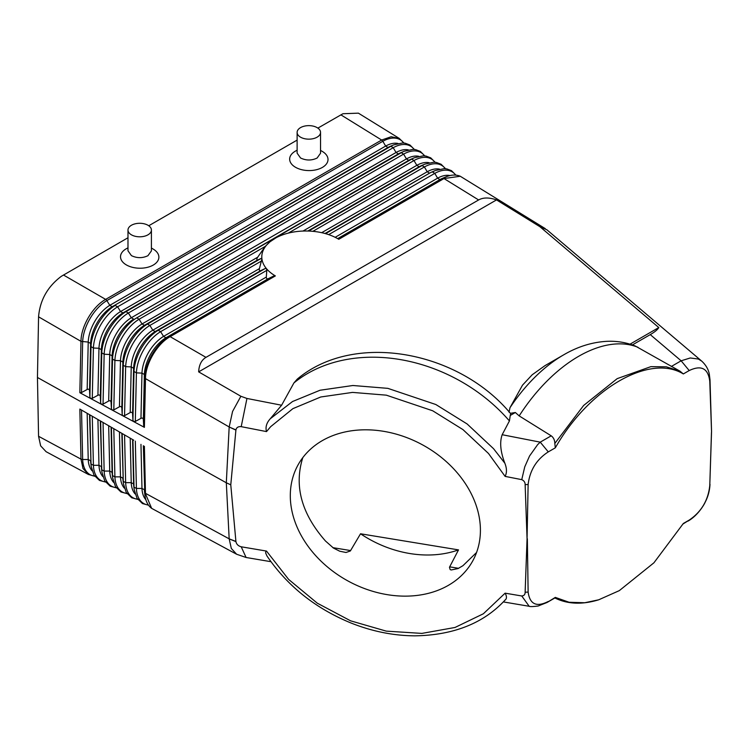 <?xml version="1.0" encoding="UTF-8"?>
<svg xmlns="http://www.w3.org/2000/svg" width="749" height="749" viewBox="0 0 749 749"><rect width="100%" height="100%" fill="white"/><g stroke="black" fill="none" stroke-linecap="round" stroke-linejoin="round"><path stroke-width="1.12" d="M555.318 597.393L554.822 597.936C567.499 604.228 582.113 604.846 598.685 599.809L584.744 602.748L569.109 602.262L555.318 597.393L547.042 602.486L538.138 606.007C533.016 606.662 530.03 606.756 529.178 606.278L503.347 601.915M598.676 599.809L619.32 590.624L653.924 562.799L683.341 523.476L689.202 520.096L683.06 523.963M270.951 561.694L246.093 557.49L241.206 546.789C238.248 545.984 236.487 544.261 235.926 541.621L230.776 484.828L235.907 430.095L229.175 427.014L226.31 482.777L37.45 377.477L38.564 316.705C40.025 300.068 47.618 286.595 61.343 276.306L127.985 237.751M246.093 557.49L236.618 554.241L231.319 548.446L229.185 538.887L235.926 541.621M632.399 344.924L650.263 334.616C654.851 331.947 657.697 329.597 658.792 327.547L539.842 226.657L546.91 229.812L701.738 361.13C707.796 366.757 708.835 372.066 709.266 373.882L709.996 379.696L711.55 431.424L709.771 485.595C708.161 500.388 701.307 511.895 689.202 520.096M539.842 226.657L496.521 199.899C489.181 197.362 483.217 197.38 478.62 199.955L443.988 178.552L460.27 176.258L545.281 228.623M328.689 234.624L434.776 173.375L437.613 178.168L439.925 179.591L443.988 178.552L338.773 239.296A44.846 26.337 0.9 0 0 337.78 238.706A44.846 26.337 0.9 0 0 326.583 233.95A44.846 26.337 0.9 0 0 309.992 231.113A44.846 26.337 0.9 0 0 280.763 235.57A44.846 26.337 0.9 0 0 276.072 237.761A44.846 26.337 0.9 0 0 270.014 241.777A44.846 26.337 0.9 0 0 261.916 258.873A44.846 26.337 0.9 0 0 266.466 268.657A44.846 26.337 0.9 0 0 275.36 275.913L170.145 336.657L205.975 357.357L478.62 199.955M205.975 357.357C201.472 360.044 199.028 364.885 198.654 371.869L240.878 396.268L232.565 411.463L229.185 426.977L145.493 378.62L144.398 427.361L143.686 425.938L143.349 419.637C143.134 418.157 142.338 417.736 140.962 418.354L135.316 421.444L133.706 421.621L144.398 427.361M275.36 275.913L273.76 275.997L268.339 278.656L165.941 337.771L170.145 336.657C157.206 343.754 145.512 363.658 145.493 378.62A2.49 1.423 2.1 0 1 144.772 377.693L144.36 374.509L143.349 419.637M79.843 392.719L133.706 421.621L132.929 420.161L132.592 413.86C132.376 412.39 131.581 411.959 130.204 412.577L124.559 415.667L122.883 415.817L122.171 414.384L121.834 408.083C121.61 406.613 120.814 406.183 119.437 406.801L113.801 409.9L112.125 410.04L111.414 408.617L111.067 402.307C110.852 400.837 110.056 400.406 108.68 401.024L103.044 404.123L101.424 404.301L100.647 402.84L100.31 396.53C100.094 395.06 99.299 394.639 97.922 395.247L92.277 398.346L90.666 398.524L89.889 397.064L89.552 390.763C89.337 389.283 88.541 388.862 87.165 389.48L81.519 392.57L79.843 392.719L80.986 341.347L38.564 316.827M88.607 474.576L83.008 468.528L80.986 459.128L82.652 459.512L81.519 410.059L79.843 409.085L80.986 459.128L38.564 436.293L37.45 377.477M133.706 440.187L122.939 433.971M79.843 409.085L132.929 439.738L134.015 487.159L136.412 488.442L135.316 441.124M236.618 554.241L151.644 508.356L145.493 493.844L144.398 446.367M230.776 484.828L226.31 482.777L229.175 538.849L235.907 541.433M701.738 361.13L698.33 359.033L690.269 357.975L681.141 360.803L689.202 370.558L683.341 373.938L679.998 371.167L666.32 366.823L650.881 366.645L617.195 378.638L583.63 405.471L554.822 443.436C554.737 440.084 553.539 437.547 551.208 435.824L519.179 415.901L515.349 412.502L510.378 413.326C458.21 350.663 353.8 331.311 297.203 379.163L293.926 382.926A149.491 116.413 28.6 0 1 509.423 420.938L502.167 434.72C499.546 442.21 500.444 451.703 504.854 463.21L493.554 448.698L467.133 423.971L435.824 404.516L387.851 388.357L352.901 385.501L320.02 390.248L292.522 401.53L270.239 418.785C266.513 422.932 265.277 427.211 266.513 431.593L241.206 426.658L246.945 398.459L281.605 405.228L293.926 382.926M711.55 431.696L709.771 381.307C708.161 368.368 701.307 364.791 689.202 370.558M275.997 237.798L270.014 241.777L265.174 246.458L139.108 319.243A34.248 19.09 120 0 0 114.906 360.438L112.519 359.061L112.107 355.869L111.067 402.307M658.792 327.547L630.031 344.156M509.994 407.709A120.804 69.741 -60 0 1 563.632 354.867L545.019 365.615L532.202 374.762L522.512 385.155L509.994 407.709L509.03 412.193M563.632 354.867C577.554 346.712 591.907 342.199 606.709 341.338C616.624 340.851 626.145 342.405 635.274 346.001L679.998 371.167M554.822 443.436L555.318 447.827L548.277 451.89L540.235 442.153L537.66 444.616L529.543 456.01L524.749 466.852L521.753 479.641L505.116 476.392C506.979 472.75 506.886 468.35 504.854 463.21M548.277 451.89C536.556 459.455 529.833 470.335 528.129 484.509L525.133 484.64C525.189 482.393 524.066 480.727 521.753 479.641M510.668 413.682L510.247 415.452L515.349 412.502M510.247 415.452L509.423 420.938M281.605 405.228L270.239 418.785M198.654 371.869L496.521 199.899M302.989 231.057L416.837 165.323L413.991 160.539L411.688 159.116L136.721 317.857L139.108 319.243L142.057 323.971L257.684 257.216L265.174 246.458M397.991 143.471A30.531 17.611 -58.3 0 0 385.66 146.064L382.823 141.28A2.49 1.414 -119.1 0 0 381.644 140.035L105.646 299.385A2.49 1.461 59.1 0 1 106.864 300.602L109.803 305.33A30.531 17.012 120 0 0 88.223 342.068L90.61 343.445A30.531 17.012 120 0 1 112.191 306.716L390.903 146.27A34.248 19.755 -58.3 0 1 393.824 144.838L390.575 146.214A30.531 17.611 -58.3 0 0 387.973 147.497L112.191 306.716L109.803 305.33L385.66 146.064L387.973 147.497L390.903 146.27L393.206 147.703L396.052 152.487L398.356 153.91L122.939 312.923L125.972 311.65L128.36 313.026L131.3 317.754A30.531 17.012 120 0 0 109.719 354.492L112.107 355.869A30.531 17.012 120 0 1 133.687 319.14L131.3 317.754L406.445 158.91L408.748 160.333L411.688 159.116A34.248 19.755 -58.3 0 1 414.6 157.674A34.248 19.755 -58.3 0 1 414.609 157.674L411.351 159.06A30.531 17.611 -58.3 0 0 408.748 160.333L136.721 317.857A34.248 19.09 120 0 0 112.519 359.061L111.414 408.617M119.437 406.801L120.477 360.7L122.864 362.085A30.531 17.012 120 0 1 144.445 325.347L147.478 324.074L149.866 325.45L152.805 330.187L155.193 331.564L158.226 330.281L160.614 331.667L266.803 270.361L266.466 268.657L265.23 268.507L260.615 270.698C259.426 270.885 259.023 270.202 259.426 268.629L261.916 258.873L261.176 258.424L257.394 260.137L144.445 325.347L142.057 323.971A30.531 17.012 120 0 0 120.477 360.7L114.906 360.438L113.801 409.9M418.766 156.307A30.531 17.611 -58.3 0 0 406.445 158.91L403.599 154.116L401.295 152.693L125.972 311.65A34.248 19.09 120 0 0 101.77 352.845L101.358 349.661L100.31 396.53M108.68 401.024L109.719 354.492L104.158 354.23L101.77 352.845L100.647 402.84M398.356 153.91L401.295 152.693A34.248 19.755 -58.3 0 1 404.217 151.261L400.968 152.637A30.531 17.611 -58.3 0 0 398.356 153.91M257.394 260.137C256.57 259.894 256.664 258.92 257.684 257.216M408.374 149.894A30.531 17.611 -58.3 0 0 396.052 152.487L120.552 311.547A30.531 17.012 120 0 0 98.971 348.276L101.358 349.661A30.531 17.012 120 0 1 122.939 312.923L120.552 311.547L117.612 306.818A34.248 19.09 120 0 0 93.41 348.013L91.022 346.637L90.61 343.445L89.552 390.763M89.889 397.064L91.022 346.637A34.248 19.09 120 0 1 115.224 305.433L117.612 306.818L393.206 147.703A34.248 19.755 -58.3 0 1 414.16 149.435M97.922 395.247L98.971 348.276L93.41 348.013L92.277 398.346M504.854 600.221C506.886 598.9 506.979 596.55 505.116 593.171L521.753 595.979L529.178 606.278M525.133 484.64L527.062 538.774L528.129 484.509M709.771 485.595L711.466 432.454M548.277 601.456C536.556 607.43 529.833 604.312 528.129 592.094L525.133 592.216C525.189 594.481 524.066 595.736 521.753 595.979M453.903 469.08A99.664 77.606 -151.4 0 0 297.896 465.195A99.664 77.606 -151.4 0 0 316.818 556.872A99.664 77.606 -151.4 0 0 472.825 560.748A99.664 77.606 -151.4 0 0 453.903 469.08M235.907 430.095L235.926 429.907C236.487 427.473 238.248 426.387 241.206 426.658M241.206 546.789L266.513 551.077L265.811 551.273L265.698 553.08L267 556.02C287.55 586.186 315.685 608.572 351.403 623.168C372.365 631.454 393.487 635.676 414.759 635.845C453.651 635.227 483.826 623.215 505.313 599.809M525.133 592.216L527.062 538.774M555.318 447.827C588.967 388.441 649.683 353.416 683.341 373.938M240.878 396.268L246.945 398.459M528.129 592.094L527.343 538.756M81.519 410.059L90.329 415.143M105.515 482.047L99.458 480.418L93.99 475.091L91.219 466.505L90.788 463.004A30.531 17.63 -61.7 0 1 90.788 462.994A30.531 17.63 -61.7 0 1 90.61 460.785L88.223 459.502L82.652 459.512A34.248 19.774 -61.7 0 0 94.627 476.064M89.552 414.693L91.022 464.015L93.41 465.298L92.277 416.266L122.171 433.531L123.267 481.373L125.654 482.656L124.559 434.907M87.165 389.48L88.223 342.068L80.986 341.347C81.014 326.386 92.698 306.481 105.646 299.385L63.459 275.005M429.158 162.73A30.531 17.611 -58.3 0 0 416.837 165.323L419.14 166.755L422.071 165.529A34.248 19.755 -58.3 0 1 424.992 164.097L421.743 165.473A30.531 17.611 -58.3 0 0 419.14 166.755L307.82 231.02M325.038 233.501L429.533 173.178L427.22 171.746L424.383 166.961L422.071 165.529L308.597 231.048M259.426 268.629L152.805 330.187A30.531 17.012 120 0 0 131.225 366.916L125.654 366.654L123.267 365.269L122.864 362.085L121.834 408.083M340.87 114.84L381.644 140.035L391.137 136.749L399.376 138.481L358.387 113.155L342.948 113.726L317.885 128.107M297.119 140.1L148.751 225.758M320.535 150.399L322.154 151.326A19.184 11.272 -179.1 0 1 322.388 167.411A19.184 11.272 -179.1 0 1 295.265 167.139A19.184 11.272 -179.1 0 1 295.265 151.204A19.184 11.272 -179.1 0 1 295.752 150.923L297.119 150.193M152.908 248.911A19.184 11.272 -179.1 0 1 153.021 248.977A19.184 11.272 -179.1 0 1 153.199 265.099A19.184 11.272 -179.1 0 1 126.066 264.743A19.184 11.272 -179.1 0 1 126.197 248.808A19.184 11.272 -179.1 0 1 126.628 248.574L127.985 247.844M320.535 132.395L320.535 153.245L317.108 158.039C311.603 160.661 306.079 160.642 300.546 157.983L297.119 153.161L297.119 132.395A11.712 6.76 180 0 1 304.347 126.15A11.712 6.76 180 0 1 317.108 127.62A11.712 6.76 180 0 1 320.535 132.395A11.712 6.76 180 0 1 313.307 138.64A11.712 6.76 180 0 1 300.546 137.179A11.712 6.76 180 0 1 297.119 132.395M151.41 230.046L151.41 250.887L147.937 255.709C142.432 258.302 136.927 258.274 131.421 255.624L127.985 250.803L127.985 230.046A11.712 6.76 0 0 0 131.421 234.821A11.712 6.76 0 0 0 144.183 236.291A11.712 6.76 0 0 0 151.41 230.046A11.712 6.76 0 0 0 147.974 225.262A11.712 6.76 0 0 0 135.213 223.801A11.712 6.76 0 0 0 127.985 230.046M38.564 436.293L40.643 445.842L46.101 451.703L88.504 474.529M476.561 552.49L462.938 565.701L458.051 568.566L451.263 569.961L450.158 569.605L449.466 567.274L458.51 549.888L360.531 533.784L350.345 550.983L345.991 552.481L339.737 551.217L333.52 548.099L325.478 541.003C301.454 513.655 293.898 485.848 302.821 457.592M116.273 487.833L110.206 486.204L104.738 480.877L101.967 472.291A34.248 19.774 -61.7 0 1 101.967 472.282L101.536 468.79A30.531 17.63 -61.7 0 1 101.536 468.78A30.531 17.63 -61.7 0 1 101.358 466.571L98.971 465.288L93.41 465.298A34.248 19.774 -61.7 0 0 105.375 481.85M100.31 420.91L101.77 469.801L104.158 471.084L103.044 422.483M455.729 175.116A34.248 19.755 -58.3 0 0 434.776 173.375L432.463 171.952A34.248 19.755 -58.3 0 1 435.384 170.519L432.136 171.895A30.531 17.611 -58.3 0 0 429.533 173.178L325.581 233.66M338.773 239.296L338.071 238.865L338.773 239.296M92.277 416.266L89.889 414.89L91.022 464.015A34.248 19.774 -61.7 0 0 91.209 466.496A34.248 19.774 -61.7 0 0 91.219 466.505M140.962 418.354L141.973 373.124L144.36 374.509A30.531 17.012 120 0 1 165.941 337.771L163.554 336.395A30.531 17.012 120 0 0 141.973 373.124L136.412 372.862L134.015 371.485L133.612 368.293L132.592 413.86M130.204 412.577L131.225 366.916L133.612 368.293A30.531 17.012 120 0 1 155.193 331.564L260.615 270.698M266.803 270.361L266.316 277.064L163.554 336.395L160.614 331.667A34.248 19.09 120 0 0 136.412 372.862L135.316 421.444M268.339 278.656C266.99 279.105 266.316 278.572 266.316 277.064M151.644 508.356C147.909 505.491 145.68 501.193 144.969 495.454A34.248 19.774 -61.7 0 1 144.969 495.426L144.538 491.934A30.531 17.63 -61.7 0 1 144.538 491.924A30.531 17.63 -61.7 0 1 144.36 489.715L141.973 488.432L136.412 488.442A34.248 19.774 -61.7 0 0 148.377 504.995M143.349 445.758L144.772 492.945L143.686 445.955M134.211 489.64L133.79 486.148A30.531 17.63 -61.7 0 1 133.79 486.138A30.531 17.63 -61.7 0 1 133.612 483.929L134.015 487.159A34.248 19.774 -61.7 0 0 134.211 489.64A34.248 19.774 -61.7 0 1 134.211 489.64L136.992 498.235L142.46 503.562L148.517 505.191M132.592 439.541L133.612 483.929L131.225 482.646L125.654 482.656A34.248 19.774 -61.7 0 0 137.629 499.209M112.181 427.763L111.414 427.314L112.519 475.587L114.906 476.87L113.801 428.7M101.424 421.547L100.647 421.107L101.77 469.801A34.248 19.774 -61.7 0 0 101.967 472.282M121.834 433.334L123.267 481.373A34.248 19.774 -61.7 0 0 123.463 483.854A34.248 19.774 -61.7 0 1 123.463 483.854L123.033 480.362A30.531 17.63 -61.7 0 1 123.033 480.352A30.531 17.63 -61.7 0 1 122.864 478.143L120.477 476.86L114.906 476.87A34.248 19.774 -61.7 0 0 126.881 493.422M112.715 478.068L112.284 474.576A30.531 17.63 -61.7 0 1 112.284 474.566A30.531 17.63 -61.7 0 1 112.107 472.357L112.519 475.587A34.248 19.774 -61.7 0 0 112.715 478.068A34.248 19.774 -61.7 0 0 112.715 478.077L115.496 486.663L120.963 491.99L127.021 493.619M111.067 427.117L112.107 472.357L109.719 471.074L104.158 471.084A34.248 19.774 -61.7 0 0 116.123 487.636M229.175 538.849L144.772 492.945A34.248 19.774 -61.7 0 0 144.969 495.426M360.531 533.784A99.664 77.606 -151.4 0 0 458.51 549.888M229.175 427.014L235.926 429.907M671.347 366.458L681.141 360.803L650.263 334.616M709.996 379.696L709.771 381.307M519.179 415.901A129.558 74.797 -60 0 1 637.989 347.302M551.208 435.824L540.235 442.153L502.167 434.72M505.116 476.392L488.498 453.491L462.957 429.598L432.697 410.78L386.325 395.163L352.536 392.401L320.75 396.989L292.896 408.645L270.679 426.658L266.513 431.593M434.944 162.28A34.248 19.755 -58.3 0 0 413.991 160.539L288.253 233.136M424.552 155.858A34.248 19.755 -58.3 0 0 403.599 154.116L128.36 313.026A34.248 19.09 120 0 0 104.158 354.23L103.044 404.123M122.171 414.384L123.267 365.269A34.248 19.09 120 0 1 147.478 324.074L261.176 258.424M393.824 144.838L402.616 142.956L405.228 143.218L409.956 145.016L414.403 149.463M266.513 551.077L288.627 579.408L317.276 603.17L350.607 620.827L386.269 631.126L421.874 633.401L455.018 627.465L483.377 613.768L505.116 593.171M92.118 470.812A30.531 17.63 -61.7 0 1 88.223 459.502L87.165 413.317M81.519 392.57L82.652 341.806A34.248 19.09 120 0 1 106.864 300.602L382.823 141.28A34.248 19.755 -58.3 0 1 403.777 143.022M312.895 231.319L424.383 166.961A34.248 19.755 -58.3 0 1 445.337 168.694M321.686 232.677L427.22 171.746A30.531 17.611 -58.3 0 1 439.551 169.152M261.551 260.97L149.866 325.45A34.248 19.09 120 0 0 125.654 366.654L124.559 415.667M295.265 151.195L297.119 150.203M449.662 566.853L458.585 568.313M332.846 547.65L350.635 550.571M102.866 476.598A30.531 17.63 -61.7 0 1 98.971 465.288L97.922 419.524M337.78 238.706L442.856 178.374A34.248 19.755 -58.3 0 1 445.777 176.933A34.248 19.755 -58.3 0 1 445.786 176.933C451.104 174.686 455.935 174.461 460.27 176.258M337.659 238.631L439.925 179.591A30.531 17.611 -58.3 0 1 442.528 178.318L445.777 176.933M449.943 175.566A30.531 17.611 -58.3 0 0 437.613 178.168L335.178 237.311M435.384 170.519L444.176 168.637L446.797 168.89L451.516 170.697L455.972 175.135M273.76 275.997L168.974 336.498A34.248 19.09 120 0 0 144.772 377.693L143.686 425.938M265.23 268.507L158.226 330.281A34.248 19.09 120 0 0 134.015 371.485L132.929 420.161M145.868 499.742A30.531 17.63 -61.7 0 1 141.973 488.432L140.962 444.372M135.12 493.956A30.531 17.63 -61.7 0 1 131.225 482.646L130.204 438.165M124.371 488.17A30.531 17.63 -61.7 0 1 120.477 476.86L119.437 431.948M113.614 482.384A30.531 17.63 -61.7 0 1 109.719 471.074L108.68 425.741M554.934 597.936L547.042 602.486M709.996 484.322C709.668 490.67 708.077 496.596 705.23 502.102C703.76 505.481 697.31 515.883 687.947 521.135M424.795 155.876L420.348 151.438L415.62 149.631L413.008 149.379L404.217 151.261M435.188 162.299L430.741 157.861L426.012 156.054L423.4 155.801L414.609 157.674M88.288 474.398L94.767 476.261M445.58 168.722L441.124 164.274L436.405 162.477L433.783 162.215L424.992 164.097M153.021 248.977L151.41 248.05M137.769 499.405L131.712 497.776L126.244 492.449L123.463 483.873M399.161 138.359L404.011 143.04"/></g></svg>
